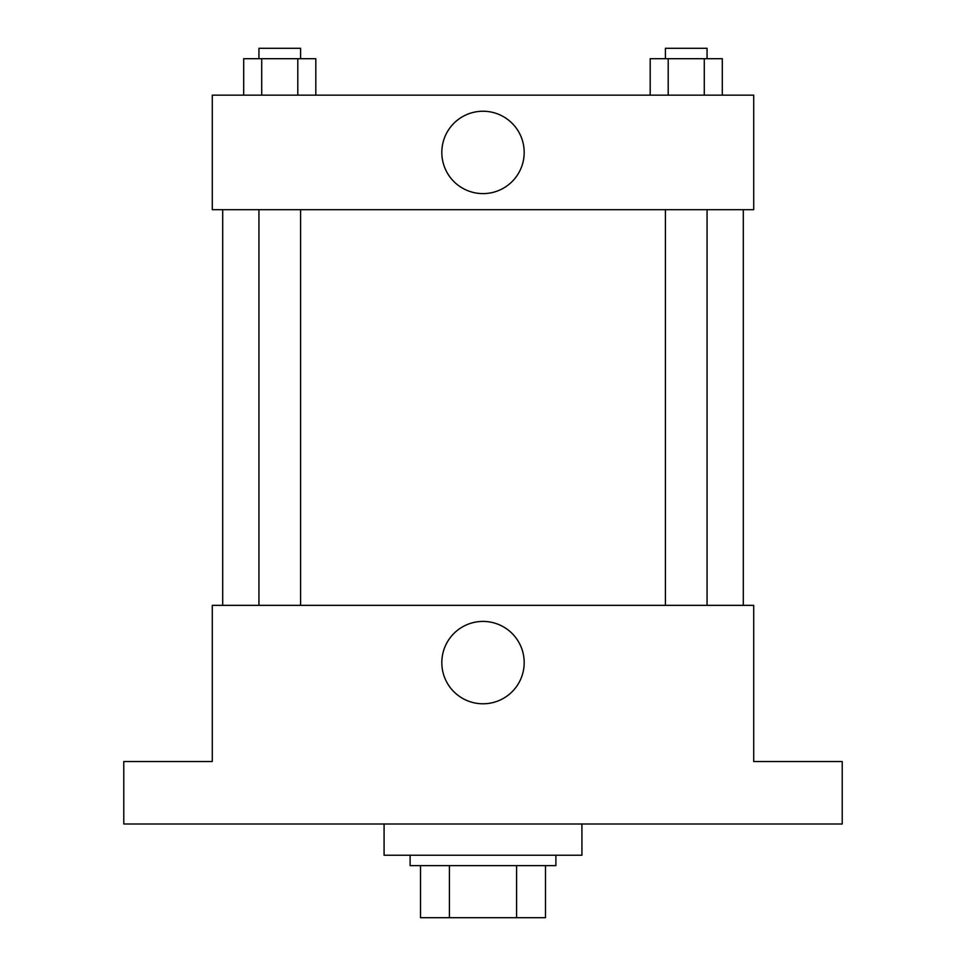 <?xml version="1.0" encoding="UTF-8"?>
<svg xmlns="http://www.w3.org/2000/svg" width="966" height="966" viewBox="0 0 966 966"><rect width="100%" height="100%" fill="white"/><g stroke="black" fill="none" stroke-linecap="round" stroke-linejoin="round"><path stroke-width="1.45" d="M516.581 865.645L516.581 917.7L420.524 917.7L420.524 865.645M516.581 917.7L545.476 917.7L545.476 865.645L545.476 917.7M555.885 855.224L555.885 865.645L410.115 865.645L410.115 855.224M449.419 865.645L449.419 917.7M384.082 823.998L384.082 855.224L581.918 855.224L581.918 823.998M842.219 823.998L123.781 823.998L123.781 761.522L212.291 761.522L212.291 605.344L753.709 605.344L753.709 761.522L842.219 761.522L842.219 823.998M524.188 662.604A41.188 41.188 0 0 1 462.412 698.273A41.188 41.188 0 0 1 462.412 626.934A41.188 41.188 0 0 1 524.188 662.604M743.301 209.682L743.301 605.344M665.417 605.344L665.417 209.682M300.583 209.682L300.583 605.344M753.709 209.682L212.291 209.682L212.291 95.151L753.709 95.151L753.709 209.682M524.188 152.423A41.188 41.188 0 0 1 462.412 188.092A41.188 41.188 0 0 1 462.412 116.753A41.188 41.188 0 0 1 524.188 152.423M722.314 95.151L722.314 58.709L650.178 58.709L650.178 95.151M704.274 58.709L704.274 95.151M668.206 58.709L668.206 95.151M665.417 58.709L665.417 48.3L707.064 48.3L707.064 58.709M315.822 95.151L315.822 58.709L243.686 58.709L243.686 95.151M297.794 58.709L297.794 95.151M261.726 58.709L261.726 95.151M258.936 58.709L258.936 48.3L300.583 48.3L300.583 58.709M222.699 209.682L222.699 605.344M707.064 605.344L707.064 209.682M258.936 209.682L258.936 605.344"/></g></svg>
